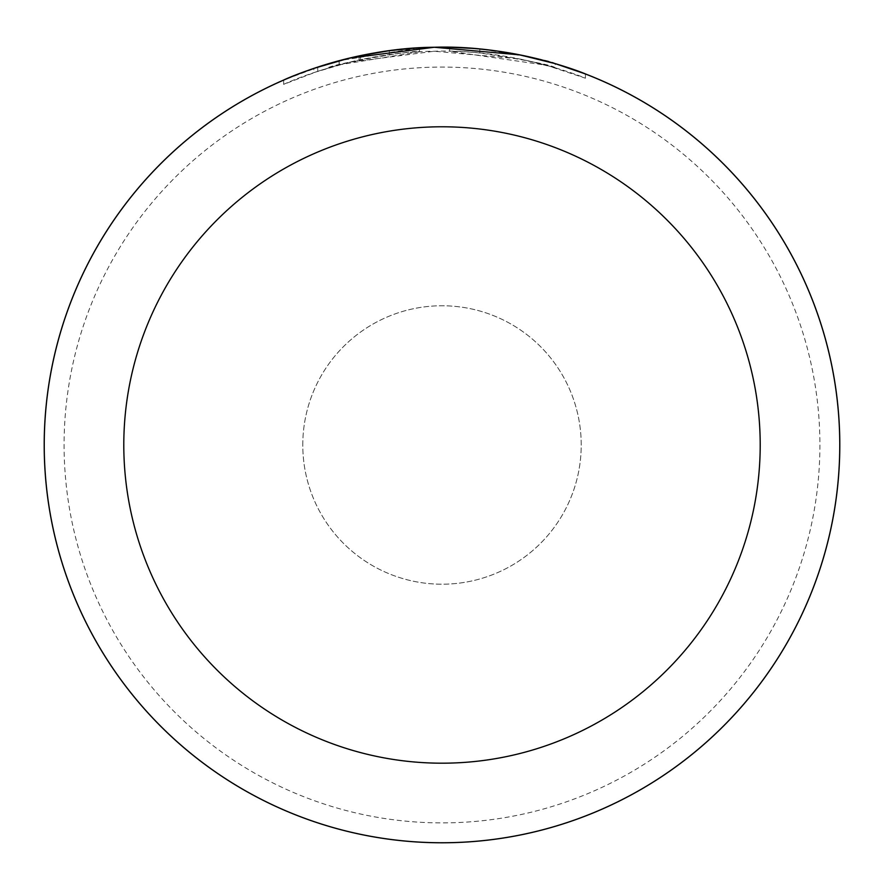 <?xml version="1.0" encoding="UTF-8"?>
<svg xmlns="http://www.w3.org/2000/svg" width="884" height="884" viewBox="0 0 884 884"><rect width="100%" height="100%" fill="white"/><g stroke="black" fill="none" stroke-linecap="round" stroke-linejoin="round"><path stroke-width="0.66" stroke-dasharray="4.42 3.31" d="M313.842 72.599L339.202 64.819L317.732 71.284L283.676 84.389C282.35 84.787 352.871 51.736 434.077 51.239C515.88 48.565 586.954 78.698 585.418 78.201L546.411 65.261L449.636 51.239L449.636 47.261A397.8 397.8 0 0 1 479.813 48.985C527.538 56.211 552.677 61.095 555.24 63.648L555.24 67.792L519.825 58.93L434.254 51.239L349.114 62.278L313.842 72.599L313.842 68.388M473.349 48.421L502.256 51.78M522.444 55.405L546.345 61.118M553.848 63.228L555.108 63.604M585.418 78.201L585.418 73.936M283.676 84.389L283.676 80.046L322.726 65.493M339.202 64.819L339.202 60.698L328.936 63.593A397.8 397.8 0 0 1 359.103 55.913L359.103 59.99A393.822 393.822 0 0 0 328.936 67.748L328.936 63.593M819.91 444.983A377.91 377.91 0 0 1 442 822.894A377.91 377.91 0 0 1 64.09 444.983A377.91 377.91 0 0 1 442 67.073A377.91 377.91 0 0 1 819.91 444.983M44.2 444.983A397.8 397.8 0 0 0 442 842.784A397.8 397.8 0 0 0 839.8 444.983A397.8 397.8 0 0 0 442 47.184A397.8 397.8 0 0 0 44.2 444.983M302.781 444.983A139.219 139.219 0 0 1 442 305.765A139.219 139.219 0 0 1 581.219 444.983A139.219 139.219 0 0 1 442 584.202A139.219 139.219 0 0 1 302.781 444.983A139.219 139.219 0 0 1 442 305.765A139.219 139.219 0 0 1 581.219 444.983A139.219 139.219 0 0 1 442 584.202A139.219 139.219 0 0 1 302.781 444.983M839.756 444.983A397.756 397.756 0 0 1 442 842.75A397.756 397.756 0 0 1 44.244 444.983A397.756 397.756 0 0 1 442 47.228A397.756 397.756 0 0 1 839.756 444.983M416.22 48.023L415.458 48.068M389.999 50.598L381.954 51.747M351.047 57.725L345.6 59.04M328.936 67.748C326.262 65.195 421.524 48.498 419.458 51.813L339.069 64.852L360.539 59.681L389.28 54.709L389.28 50.697L360.539 55.615L339.069 60.731L419.458 47.824L419.458 51.813L419.458 47.824M555.24 67.792C552.71 65.217 527.571 60.289 479.813 52.985L479.813 48.985L479.813 52.985A393.822 393.822 0 0 0 449.636 51.239L449.636 47.261M317.732 71.284L317.732 67.096M389.28 50.697L389.28 54.709L359.103 59.99M360.539 59.681L360.539 55.615M339.069 64.852L339.069 60.731"/><path stroke-width="1.33" d="M449.636 47.261L473.349 48.421M502.256 51.78L522.444 55.405M546.345 61.118L553.848 63.228M555.108 63.604L585.418 73.936C586.921 74.4 515.737 44.609 434.11 47.261C352.716 47.791 282.294 80.488 283.676 80.046M339.202 60.698L313.842 68.388L349.169 58.167L434.254 47.261L519.869 54.885L555.24 63.648M839.756 444.983A397.756 397.756 0 0 1 442 842.75A397.756 397.756 0 0 1 44.244 444.983A397.756 397.756 0 0 1 442 47.228A397.756 397.756 0 0 1 839.756 444.983A397.756 397.756 0 0 0 442 47.228A397.756 397.756 0 0 0 44.244 444.983M839.8 444.983A397.8 397.8 0 0 1 442 842.784A397.8 397.8 0 0 1 44.2 444.983A397.8 397.8 0 0 1 442 47.184A397.8 397.8 0 0 1 839.8 444.983M322.726 65.493L345.6 59.04M419.447 47.824L416.22 48.023M415.458 48.068L389.999 50.598M381.954 51.747L351.047 57.725M359.103 55.913L389.28 50.697M123.793 444.983A318.207 318.207 0 0 0 442 763.19A318.207 318.207 0 0 0 760.207 444.983A318.207 318.207 0 0 0 442 126.777A318.207 318.207 0 0 0 123.793 444.983"/></g></svg>
